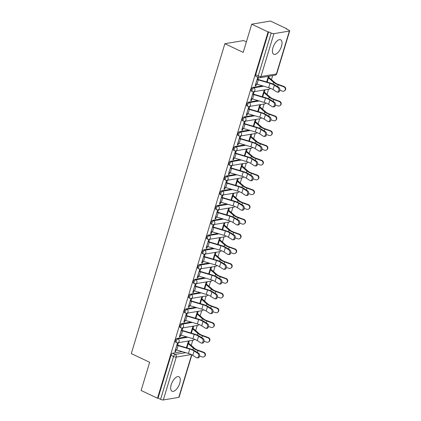 <?xml version="1.0" encoding="UTF-8"?>
<svg xmlns="http://www.w3.org/2000/svg" width="421" height="421" viewBox="0 0 421 421"><rect width="100%" height="100%" fill="white"/><g stroke="black" fill="none" stroke-linecap="round" stroke-linejoin="round"><path stroke-width="0.63" d="M179.741 383.273A8.015 3.726 115.4 0 0 178.914 376.742A8.015 3.726 115.4 0 0 171.221 384.699A8.015 3.726 115.4 0 0 172.047 391.23A8.015 3.726 115.4 0 0 179.741 383.273M281.475 46.315A8.015 3.726 115.4 0 0 280.644 39.784A8.015 3.726 115.4 0 0 272.955 47.741A8.015 3.726 115.4 0 0 273.782 54.272A8.015 3.726 115.4 0 0 281.475 46.315M186.598 336.837L177.104 338.426A2.058 0.953 115.4 0 0 175.441 340.505A2.058 0.953 115.4 0 0 175.652 342.178L176.557 342.605A2.058 0.953 -64.6 0 1 176.346 340.931A2.058 0.953 -64.6 0 1 178.009 338.858L187.85 337.21M191.055 322.076L181.562 323.66A2.058 0.953 115.4 0 0 179.899 325.738A2.058 0.953 115.4 0 0 180.114 327.412L181.014 327.843A2.058 0.953 -64.6 0 1 180.804 326.164A2.058 0.953 -64.6 0 1 182.467 324.091L192.308 322.444M195.512 307.309L186.019 308.898A2.058 0.953 115.4 0 0 184.356 310.972A2.058 0.953 115.4 0 0 184.572 312.645L185.477 313.077A2.058 0.953 -64.6 0 1 185.261 311.403A2.058 0.953 -64.6 0 1 186.924 309.324L196.765 307.677M199.97 292.542L190.481 294.132A2.058 0.953 115.4 0 0 188.813 296.205A2.058 0.953 115.4 0 0 189.029 297.884L189.934 298.31A2.058 0.953 -64.6 0 1 189.718 296.637A2.058 0.953 -64.6 0 1 191.381 294.558L201.222 292.911M204.427 277.776L194.939 279.365A2.058 0.953 115.4 0 0 193.276 281.444A2.058 0.953 115.4 0 0 193.486 283.117L194.391 283.543A2.058 0.953 -64.6 0 1 194.176 281.87A2.058 0.953 -64.6 0 1 195.844 279.797L205.68 278.149M208.884 263.009L199.396 264.599A2.058 0.953 115.4 0 0 197.733 266.677A2.058 0.953 115.4 0 0 197.944 268.351L198.849 268.777A2.058 0.953 -64.6 0 1 198.638 267.103A2.058 0.953 -64.6 0 1 200.301 265.03L210.137 263.383M213.342 248.248L203.853 249.832A2.058 0.953 115.4 0 0 202.191 251.911A2.058 0.953 115.4 0 0 202.401 253.584L203.306 254.016A2.058 0.953 -64.6 0 1 203.096 252.337A2.058 0.953 -64.6 0 1 204.759 250.263L214.594 248.616M217.804 233.481L208.311 235.071A2.058 0.953 115.4 0 0 206.648 237.144A2.058 0.953 115.4 0 0 206.858 238.818L207.763 239.249A2.058 0.953 -64.6 0 1 207.553 237.576A2.058 0.953 -64.6 0 1 209.216 235.497L219.057 233.85M222.262 218.715L212.768 220.304A2.058 0.953 115.4 0 0 211.105 222.377A2.058 0.953 115.4 0 0 211.316 224.056L212.221 224.482A2.058 0.953 -64.6 0 1 212.01 222.809A2.058 0.953 -64.6 0 1 213.673 220.73L223.514 219.083M226.719 203.948L217.225 205.537A2.058 0.953 115.4 0 0 215.563 207.616A2.058 0.953 115.4 0 0 215.773 209.29L216.678 209.716A2.058 0.953 -64.6 0 1 216.468 208.042A2.058 0.953 -64.6 0 1 218.131 205.964L227.971 204.322M231.176 189.182L221.683 190.771A2.058 0.953 115.4 0 0 220.02 192.85A2.058 0.953 115.4 0 0 220.236 194.523L221.136 194.949A2.058 0.953 -64.6 0 1 220.925 193.276A2.058 0.953 -64.6 0 1 222.588 191.202L232.429 189.555M235.634 174.42L226.145 176.004A2.058 0.953 115.4 0 0 224.477 178.083A2.058 0.953 115.4 0 0 224.693 179.756L225.598 180.188A2.058 0.953 -64.6 0 1 225.382 178.509A2.058 0.953 -64.6 0 1 227.045 176.436L236.886 174.789M240.091 159.654L230.603 161.243A2.058 0.953 115.4 0 0 228.94 163.316A2.058 0.953 115.4 0 0 229.15 164.99L230.055 165.421A2.058 0.953 -64.6 0 1 229.84 163.748A2.058 0.953 -64.6 0 1 231.508 161.669L241.344 160.022M244.548 144.887L235.06 146.476A2.058 0.953 115.4 0 0 233.397 148.55A2.058 0.953 115.4 0 0 233.608 150.229L234.513 150.655A2.058 0.953 -64.6 0 1 234.302 148.981A2.058 0.953 -64.6 0 1 235.965 146.903L245.801 145.256M249.006 130.121L239.517 131.71A2.058 0.953 115.4 0 0 237.854 133.783A2.058 0.953 115.4 0 0 238.065 135.462L238.97 135.888A2.058 0.953 -64.6 0 1 238.76 134.215A2.058 0.953 -64.6 0 1 240.423 132.136L250.258 130.494M253.468 115.354L243.975 116.943A2.058 0.953 115.4 0 0 242.312 119.022A2.058 0.953 115.4 0 0 242.522 120.695L243.427 121.122A2.058 0.953 -64.6 0 1 243.217 119.448A2.058 0.953 -64.6 0 1 244.88 117.375L254.716 115.728M257.926 100.593L248.432 102.177A2.058 0.953 115.4 0 0 246.769 104.255A2.058 0.953 115.4 0 0 246.98 105.929L247.885 106.36A2.058 0.953 -64.6 0 1 247.674 104.682A2.058 0.953 -64.6 0 1 249.337 102.608L259.178 100.961M262.383 85.826L252.889 87.415A2.058 0.953 115.4 0 0 251.226 89.489A2.058 0.953 115.4 0 0 251.437 91.162L252.342 91.594A2.058 0.953 -64.6 0 1 252.132 89.92A2.058 0.953 -64.6 0 1 253.795 87.842L263.635 86.194M191.223 345.415L192.781 340.268M195.681 330.648L197.239 325.501M200.138 315.887L201.696 310.735M204.595 301.12L206.153 295.968M209.058 286.354L210.611 281.202M213.515 271.587L215.068 266.44M217.973 256.821L219.525 251.674M222.43 242.059L223.983 236.907M226.887 227.293L228.44 222.141M231.345 212.526L232.902 207.374M235.802 197.759L237.36 192.613M240.259 182.993L241.817 177.846M244.717 168.232L246.274 163.08M249.179 153.465L250.732 148.313M253.637 138.698L255.189 133.546M258.094 123.932L259.646 118.785M262.551 109.165L264.104 104.019M267.009 94.404L268.566 89.252M271.466 79.637L272.687 75.596M286.722 29.112L286.817 28.802L286.269 28.896L288.817 30.102A2.058 0.558 16.8 0 1 289.695 30.88A2.058 0.558 16.8 0 1 289.369 31.065L273.918 33.654L260.973 76.527L276.423 73.943L289.369 31.065M246.374 41.884L243.596 40.569L224.867 43.7L243.206 52.388L251.721 24.186L268.082 31.938L157.491 398.24L141.13 390.483L149.644 362.276L131.305 353.587L224.867 43.7M251.721 24.186L270.45 21.05L286.817 28.802M191.892 354.819L179.099 397.177A2.058 0.558 -163.2 0 1 178.778 397.366L163.327 399.95A2.058 0.558 -163.2 0 1 160.585 399.355L158.038 398.145L170.984 355.271A2.058 0.953 -64.6 0 1 172.647 353.193L182.14 351.603M158.038 398.145L157.491 398.24M268.63 31.849L255.684 74.722A2.058 0.953 115.4 0 0 255.9 76.396L258.447 77.606A2.058 0.953 -64.6 0 1 258.236 75.933L271.182 33.054L268.63 31.849L268.082 31.938M271.182 33.054A2.058 0.558 16.8 0 0 273.918 33.654M257.857 77.327L255.121 85.873L255.936 85.737L255.258 85.41M264.335 92.267L264.972 90.152L264.156 90.294L262.209 96.735M253.416 94.094L254.052 91.983L253.231 92.12L250.663 100.64L251.479 100.503L250.8 100.177M259.878 107.034L260.515 104.918L259.694 105.055L257.752 111.502M248.958 108.86L249.595 106.75L248.774 106.887L246.201 115.401L247.022 115.265L246.343 114.944M255.421 121.801L256.057 119.685L255.237 119.822L253.295 126.268M244.496 123.627L245.138 121.511L244.317 121.648L241.743 130.168L242.564 130.031L241.886 129.71M250.963 136.562L251.6 134.452L250.779 134.588L248.837 141.03M240.038 138.393L240.68 136.278L239.859 136.415L237.286 144.935L238.107 144.798L237.428 144.477M246.506 151.328L247.143 149.218L246.322 149.355L244.375 155.796M235.581 153.155L236.218 151.044L235.402 151.181L232.829 159.701L233.65 159.564L232.966 159.238M242.043 166.095L242.685 163.98L241.865 164.122L239.917 170.563M231.124 167.921L231.76 165.811L230.945 165.948L228.371 174.468L229.192 174.331L228.508 174.005M237.586 180.862L238.228 178.746L237.407 178.883L235.46 185.329M226.666 182.688L227.303 180.577L226.487 180.714L223.914 189.229L224.73 189.092L224.051 188.771M233.129 195.628L233.766 193.513L232.95 193.649L231.003 200.096M222.209 197.454L222.846 195.339L222.025 195.476L219.457 203.996L220.272 203.859L219.594 203.538M228.671 210.389L229.308 208.279L228.492 208.416L226.545 214.857M217.752 212.221L218.388 210.105L217.568 210.242L214.999 218.762L215.815 218.625L215.136 218.304M224.214 225.156L224.851 223.046L224.035 223.183L222.088 229.624M213.294 226.982L213.931 224.872L213.11 225.009L210.537 233.529L211.358 233.392L210.679 233.066M219.757 239.923L220.394 237.807L219.573 237.949L217.631 244.39M208.837 241.749L209.474 239.638L208.653 239.775L206.08 248.295L206.9 248.158L206.222 247.832M215.299 254.689L215.936 252.574L215.115 252.711L213.173 259.157M204.374 256.515L205.016 254.405L204.196 254.542L201.622 263.057L202.443 262.92L201.764 262.599M210.842 269.456L211.479 267.34L210.658 267.477L208.711 273.924M199.917 271.282L200.554 269.166L199.738 269.303L197.165 277.823L197.986 277.686L197.302 277.365M206.379 284.217L207.021 282.107L206.201 282.244L204.253 288.685M195.46 286.048L196.097 283.933L195.281 284.07L192.707 292.59L193.528 292.453L192.844 292.132M201.922 298.984L202.564 296.873L201.743 297.01L199.796 303.452M191.002 300.81L191.639 298.7L190.824 298.836L188.25 307.356L189.071 307.219L188.387 306.893M197.465 313.75L198.102 311.635L197.286 311.777L195.339 318.218M186.545 315.576L187.182 313.466L186.361 313.603L183.793 322.123L184.608 321.986L183.93 321.66M193.007 328.517L193.644 326.401L192.829 326.538L190.881 332.985M182.088 330.343L182.725 328.233L181.904 328.369L179.335 336.884L180.151 336.747L179.472 336.426M188.55 343.283L189.187 341.168L188.371 341.305L186.424 347.751M177.63 345.109L178.267 342.994L177.446 343.131L174.878 351.651L175.694 351.514L175.015 351.193M268.793 77.501L269.193 76.18M255.936 85.737L256.447 84.047M257.873 79.327L258.399 77.585M268.372 76.317L266.667 81.969M251.479 100.503L251.99 98.814M247.022 115.265L247.532 113.581M242.564 130.031L243.075 128.347M238.107 144.798L238.618 143.114M233.65 159.564L234.155 157.875M229.192 174.331L229.698 172.642M224.73 189.092L225.24 187.408M220.272 203.859L220.783 202.175M215.815 218.625L216.326 216.941M211.358 233.392L211.868 231.703M206.9 248.158L207.411 246.469M202.443 262.92L202.954 261.236M197.986 277.686L198.491 276.002M193.528 292.453L194.034 290.769M189.071 307.219L189.576 305.53M184.608 321.986L185.119 320.297M180.151 336.747L180.662 335.063M175.694 351.514L176.204 349.83M255.757 83.758L255.805 83.779A2.568 0.7 16.8 0 0 257.015 84.237L268.677 87.684A6.373 1.737 -163.2 0 1 273.05 89.562L276.681 91.894A2.363 1.573 -87.9 0 0 277.255 92.078A2.363 1.573 -87.9 0 0 278.87 90.215A2.363 1.573 -87.9 0 0 277.997 87.542L278.991 87.579A2.363 1.573 92.1 0 1 279.865 90.252A2.363 1.573 92.1 0 1 278.249 92.115L277.255 92.078M278.991 87.579L275.36 85.247A7.71 2.1 16.8 0 0 270.066 82.974L258.41 79.527A1.231 0.337 -163.2 0 1 257.826 79.306L257.194 79.006M257.073 79.406L257.115 79.427A2.568 0.7 16.8 0 0 258.331 79.885L269.987 83.332A6.373 1.737 -163.2 0 1 274.36 85.21L277.997 87.542M268.114 77.18L268.751 77.48A2.568 0.7 -163.2 0 1 269.593 78.001L274.776 82.532A6.373 1.737 16.8 0 0 278.544 84.51L284.075 86.521A2.363 2.226 53.7 0 1 284.817 90.604L284.459 90.868A2.363 2.226 -126.3 0 0 283.717 86.789L278.186 84.774A7.71 2.1 -163.2 0 1 273.629 82.379L268.445 77.848A1.231 0.337 16.8 0 0 268.04 77.601L267.993 77.58M279.87 90.22L282.402 91.141A2.363 2.226 -126.3 0 0 284.459 90.868M251.3 98.525L251.342 98.546A2.568 0.7 16.8 0 0 252.558 99.003L264.22 102.45A6.373 1.737 -163.2 0 1 268.587 104.329L272.224 106.66A2.363 1.573 -87.9 0 0 272.792 106.845A2.363 1.573 -87.9 0 0 274.413 104.982A2.363 1.573 -87.9 0 0 273.539 102.308L274.534 102.345A2.363 1.573 92.1 0 1 275.408 105.018A2.363 1.573 92.1 0 1 273.792 106.881L272.792 106.845M274.534 102.345L270.898 100.014A7.71 2.1 16.8 0 0 265.609 97.74L253.952 94.293A1.231 0.337 -163.2 0 1 253.368 94.072L252.732 93.772M252.616 94.172L252.658 94.193A2.568 0.7 16.8 0 0 253.874 94.651L265.53 98.098A6.373 1.737 -163.2 0 1 269.903 99.977L273.539 102.308M246.843 113.291L246.885 113.312A2.568 0.7 16.8 0 0 248.101 113.77L259.757 117.217A6.373 1.737 -163.2 0 1 264.13 119.096L267.767 121.427A2.363 1.573 -87.9 0 0 268.335 121.611A2.363 1.573 -87.9 0 0 269.956 119.748A2.363 1.573 -87.9 0 0 269.082 117.07L270.077 117.106A2.363 1.573 92.1 0 1 270.95 119.785A2.363 1.573 92.1 0 1 269.335 121.648L268.335 121.611M270.077 117.106L266.44 114.78A7.71 2.1 16.8 0 0 261.152 112.507L249.495 109.06A1.231 0.337 -163.2 0 1 248.911 108.839L248.274 108.539M248.153 108.939L248.201 108.96A2.568 0.7 16.8 0 0 249.416 109.413L261.073 112.865A6.373 1.737 -163.2 0 1 265.446 114.744L269.082 117.07M242.385 128.058L242.428 128.079A2.568 0.7 16.8 0 0 243.643 128.537L255.3 131.983A6.373 1.737 -163.2 0 1 259.673 133.862L263.309 136.194A2.363 1.573 -87.9 0 0 263.878 136.378A2.363 1.573 -87.9 0 0 265.498 134.51A2.363 1.573 -87.9 0 0 264.625 131.836L265.619 131.873A2.363 1.573 92.1 0 1 266.493 134.546A2.363 1.573 92.1 0 1 264.872 136.415L263.878 136.378M265.619 131.873L261.983 129.542A7.71 2.1 16.8 0 0 256.694 127.274L245.038 123.827A1.231 0.337 -163.2 0 1 244.454 123.606L243.817 123.306M243.696 123.7L243.743 123.721A2.568 0.7 16.8 0 0 244.959 124.179L256.615 127.631A6.373 1.737 -163.2 0 1 260.988 129.505L264.625 131.836M263.657 91.946L264.288 92.246A2.568 0.7 -163.2 0 1 265.135 92.762L270.319 97.298A6.373 1.737 16.8 0 0 274.087 99.277L279.618 101.287A2.363 2.226 53.7 0 1 280.36 105.371L280.002 105.634A2.363 2.226 -126.3 0 0 279.26 101.55L273.729 99.54A7.71 2.1 -163.2 0 1 269.172 97.146L263.988 92.615A1.231 0.337 16.8 0 0 263.583 92.362L263.535 92.341M275.413 104.987L277.944 105.908A2.363 2.226 -126.3 0 0 280.002 105.634M259.199 106.713L259.831 107.013A2.568 0.7 -163.2 0 1 260.678 107.529L265.861 112.06A6.373 1.737 16.8 0 0 269.629 114.044L275.16 116.054A2.363 2.226 53.7 0 1 275.902 120.138L275.545 120.401A2.363 2.226 -126.3 0 0 274.802 116.317L269.272 114.307A7.71 2.1 -163.2 0 1 264.714 111.912L259.531 107.381A1.231 0.337 16.8 0 0 259.12 107.129L259.078 107.108M270.956 119.753L273.487 120.674A2.363 2.226 -126.3 0 0 275.545 120.401M254.737 121.474L255.373 121.774A2.568 0.7 -163.2 0 1 256.221 122.295L261.404 126.826A6.373 1.737 16.8 0 0 265.172 128.805L270.703 130.82A2.363 2.226 53.7 0 1 271.445 134.904L271.082 135.167A2.363 2.226 -126.3 0 0 270.345 131.084L264.814 129.073A7.71 2.1 -163.2 0 1 260.252 126.679L255.068 122.143A1.231 0.337 16.8 0 0 254.663 121.895L254.621 121.874M266.498 134.515L269.03 135.436A2.363 2.226 -126.3 0 0 271.082 135.167M237.923 142.819L237.97 142.845A2.568 0.7 16.8 0 0 239.186 143.298L250.842 146.75A6.373 1.737 -163.2 0 1 255.215 148.629L258.852 150.955A2.363 1.573 -87.9 0 0 259.42 151.144A2.363 1.573 -87.9 0 0 261.041 149.276A2.363 1.573 -87.9 0 0 260.167 146.603L261.162 146.64A2.363 1.573 92.1 0 1 262.036 149.313A2.363 1.573 92.1 0 1 260.415 151.181L259.42 151.144M261.162 146.64L257.526 144.308A7.71 2.1 16.8 0 0 252.237 142.04L240.575 138.588A1.231 0.337 -163.2 0 1 239.996 138.372L239.36 138.067M239.239 138.467L239.286 138.488A2.568 0.7 16.8 0 0 240.496 138.946L252.158 142.393A6.373 1.737 -163.2 0 1 256.531 144.271L260.167 146.603M233.466 157.586L233.513 157.607A2.568 0.7 16.8 0 0 234.729 158.064L246.385 161.511A6.373 1.737 -163.2 0 1 250.758 163.39L254.395 165.721A2.363 1.573 -87.9 0 0 254.963 165.906A2.363 1.573 -87.9 0 0 256.578 164.043A2.363 1.573 -87.9 0 0 255.71 161.369L256.705 161.406A2.363 1.573 92.1 0 1 257.578 164.079A2.363 1.573 92.1 0 1 255.957 165.942L254.963 165.906M256.705 161.406L253.068 159.075A7.71 2.1 16.8 0 0 247.78 156.801L236.118 153.355A1.231 0.337 -163.2 0 1 235.539 153.133L234.902 152.834M234.781 153.233L234.829 153.255A2.568 0.7 16.8 0 0 236.039 153.712L247.701 157.159A6.373 1.737 -163.2 0 1 252.074 159.038L255.71 161.369M250.279 136.241L250.916 136.541A2.568 0.7 -163.2 0 1 251.763 137.062L256.947 141.593A6.373 1.737 16.8 0 0 260.715 143.572L266.246 145.587A2.363 2.226 53.7 0 1 266.988 149.671L266.625 149.934A2.363 2.226 -126.3 0 0 265.888 145.85L260.352 143.835A7.71 2.1 -163.2 0 1 255.794 141.44L250.611 136.909A1.231 0.337 16.8 0 0 250.206 136.662L250.163 136.641M262.041 149.281L264.572 150.202A2.363 2.226 -126.3 0 0 266.625 149.934M245.822 151.007L246.459 151.307A2.568 0.7 -163.2 0 1 247.306 151.828L252.489 156.359A6.373 1.737 16.8 0 0 256.257 158.338L261.788 160.348A2.363 2.226 53.7 0 1 262.53 164.432L262.167 164.695A2.363 2.226 -126.3 0 0 261.425 160.617L255.894 158.601A7.71 2.1 -163.2 0 1 251.337 156.207L246.153 151.676A1.231 0.337 16.8 0 0 245.748 151.428L245.701 151.407M257.584 164.048L260.115 164.969A2.363 2.226 -126.3 0 0 262.167 164.695M229.008 172.352L229.056 172.373A2.568 0.7 16.8 0 0 230.266 172.831L241.928 176.278A6.373 1.737 -163.2 0 1 246.301 178.157L249.937 180.488A2.363 1.573 -87.9 0 0 250.506 180.672A2.363 1.573 -87.9 0 0 252.121 178.809A2.363 1.573 -87.9 0 0 251.253 176.136L252.247 176.173A2.363 1.573 92.1 0 1 253.116 178.846A2.363 1.573 92.1 0 1 251.5 180.709L250.506 180.672M252.247 176.173L248.611 173.841A7.71 2.1 16.8 0 0 243.322 171.568L231.661 168.121A1.231 0.337 -163.2 0 1 231.076 167.9L230.445 167.6M230.324 168L230.371 168.021A2.568 0.7 16.8 0 0 231.582 168.479L243.243 171.926A6.373 1.737 -163.2 0 1 247.616 173.805L251.253 176.136M224.551 187.119L224.598 187.14A2.568 0.7 16.8 0 0 225.809 187.598L237.47 191.045A6.373 1.737 -163.2 0 1 241.843 192.923L245.48 195.255A2.363 1.573 -87.9 0 0 246.048 195.439A2.363 1.573 -87.9 0 0 247.664 193.576A2.363 1.573 -87.9 0 0 246.79 190.897L247.79 190.939A2.363 1.573 92.1 0 1 248.658 193.613A2.363 1.573 92.1 0 1 247.043 195.476L246.048 195.439M247.79 190.939L244.154 188.608A7.71 2.1 16.8 0 0 238.865 186.335L227.203 182.888A1.231 0.337 -163.2 0 1 226.619 182.667L225.988 182.367M225.867 182.767L225.909 182.788A2.568 0.7 16.8 0 0 227.124 183.246L238.786 186.692A6.373 1.737 -163.2 0 1 243.159 188.571L246.79 190.897M220.094 201.885L220.141 201.906A2.568 0.7 16.8 0 0 221.351 202.364L233.013 205.811A6.373 1.737 -163.2 0 1 237.386 207.69L241.017 210.021A2.363 1.573 -87.9 0 0 241.591 210.205A2.363 1.573 -87.9 0 0 243.206 208.337A2.363 1.573 -87.9 0 0 242.333 205.664L243.327 205.701A2.363 1.573 92.1 0 1 244.201 208.374A2.363 1.573 92.1 0 1 242.585 210.242L241.591 210.205M243.327 205.701L239.696 203.369A7.71 2.1 16.8 0 0 234.402 201.101L222.746 197.654A1.231 0.337 -163.2 0 1 222.162 197.433L221.53 197.133M221.409 197.528L221.451 197.549A2.568 0.7 16.8 0 0 222.667 198.007L234.323 201.459A6.373 1.737 -163.2 0 1 238.696 203.332L242.333 205.664M215.636 216.647L215.678 216.673A2.568 0.7 16.8 0 0 216.894 217.125L228.556 220.578A6.373 1.737 -163.2 0 1 232.924 222.456L236.56 224.782A2.363 1.573 -87.9 0 0 237.134 224.972A2.363 1.573 -87.9 0 0 238.749 223.104A2.363 1.573 -87.9 0 0 237.876 220.43L238.87 220.467A2.363 1.573 92.1 0 1 239.744 223.141A2.363 1.573 92.1 0 1 238.128 225.009L237.134 224.972M238.87 220.467L235.234 218.136A7.71 2.1 16.8 0 0 229.945 215.868L218.288 212.416A1.231 0.337 -163.2 0 1 217.704 212.2L217.068 211.895M216.952 212.295L216.994 212.316A2.568 0.7 16.8 0 0 218.21 212.773L229.866 216.22A6.373 1.737 -163.2 0 1 234.239 218.099L237.876 220.43M211.179 231.413L211.221 231.434A2.568 0.7 16.8 0 0 212.437 231.892L224.093 235.344A6.373 1.737 -163.2 0 1 228.466 237.218L232.103 239.549A2.363 1.573 -87.9 0 0 232.671 239.733A2.363 1.573 -87.9 0 0 234.292 237.87A2.363 1.573 -87.9 0 0 233.418 235.197L234.413 235.234A2.363 1.573 92.1 0 1 235.286 237.907A2.363 1.573 92.1 0 1 233.671 239.77L232.671 239.733M234.413 235.234L230.776 232.902A7.71 2.1 16.8 0 0 225.488 230.629L213.831 227.182A1.231 0.337 -163.2 0 1 213.247 226.961L212.61 226.661M212.489 227.061L212.537 227.082A2.568 0.7 16.8 0 0 213.752 227.54L225.409 230.987A6.373 1.737 -163.2 0 1 229.782 232.866L233.418 235.197M206.722 246.18L206.764 246.201A2.568 0.7 16.8 0 0 207.979 246.659L219.636 250.106A6.373 1.737 -163.2 0 1 224.009 251.984L227.645 254.316A2.363 1.573 -87.9 0 0 228.214 254.5A2.363 1.573 -87.9 0 0 229.834 252.637A2.363 1.573 -87.9 0 0 228.961 249.963L229.955 250A2.363 1.573 92.1 0 1 230.829 252.674A2.363 1.573 92.1 0 1 229.208 254.537L228.214 254.5M229.955 250L226.319 247.669A7.71 2.1 16.8 0 0 221.03 245.396L209.374 241.949A1.231 0.337 -163.2 0 1 208.79 241.728L208.153 241.428M208.032 241.828L208.079 241.849A2.568 0.7 16.8 0 0 209.295 242.307L220.951 245.753A6.373 1.737 -163.2 0 1 225.324 247.632L228.961 249.963M202.259 260.946L202.306 260.967A2.568 0.7 16.8 0 0 203.522 261.425L215.178 264.872A6.373 1.737 -163.2 0 1 219.552 266.751L223.188 269.082A2.363 1.573 -87.9 0 0 223.756 269.266A2.363 1.573 -87.9 0 0 225.377 267.403A2.363 1.573 -87.9 0 0 224.504 264.725L225.498 264.767A2.363 1.573 92.1 0 1 226.372 267.44A2.363 1.573 92.1 0 1 224.751 269.303L223.756 269.266M225.498 264.767L221.862 262.436A7.71 2.1 16.8 0 0 216.573 260.162L204.911 256.715A1.231 0.337 -163.2 0 1 204.332 256.494L203.696 256.194M203.575 256.594L203.622 256.615A2.568 0.7 16.8 0 0 204.838 257.073L216.494 260.52A6.373 1.737 -163.2 0 1 220.867 262.399L224.504 264.725M197.802 275.713L197.849 275.734A2.568 0.7 16.8 0 0 199.065 276.192L210.721 279.639A6.373 1.737 -163.2 0 1 215.094 281.517L218.731 283.849A2.363 1.573 -87.9 0 0 219.299 284.033A2.363 1.573 -87.9 0 0 220.914 282.165A2.363 1.573 -87.9 0 0 220.046 279.491L221.041 279.528A2.363 1.573 92.1 0 1 221.914 282.202A2.363 1.573 92.1 0 1 220.294 284.07L219.299 284.033M221.041 279.528L217.404 277.197A7.71 2.1 16.8 0 0 212.116 274.929L200.454 271.482A1.231 0.337 -163.2 0 1 199.875 271.261L199.238 270.961M199.117 271.356L199.165 271.377A2.568 0.7 16.8 0 0 200.375 271.834L212.037 275.287A6.373 1.737 -163.2 0 1 216.41 277.16L220.046 279.491M241.365 165.774L242.001 166.074A2.568 0.7 -163.2 0 1 242.849 166.59L248.032 171.126A6.373 1.737 16.8 0 0 251.8 173.105L257.331 175.115A2.363 2.226 53.7 0 1 258.068 179.199L257.71 179.462A2.363 2.226 -126.3 0 0 256.968 175.378L251.437 173.368A7.71 2.1 -163.2 0 1 246.88 170.973L241.696 166.442A1.231 0.337 16.8 0 0 241.291 166.19L241.244 166.169M253.121 178.814L255.652 179.735A2.363 2.226 -126.3 0 0 257.71 179.462M236.907 180.541L237.544 180.841A2.568 0.7 -163.2 0 1 238.386 181.356L243.57 185.887A6.373 1.737 16.8 0 0 247.338 187.871L252.874 189.882A2.363 2.226 53.7 0 1 253.61 193.965L253.253 194.228A2.363 2.226 -126.3 0 0 252.511 190.145L246.98 188.134A7.71 2.1 -163.2 0 1 242.422 185.74L237.239 181.209A1.231 0.337 16.8 0 0 236.834 180.956L236.786 180.935M248.664 193.581L251.195 194.502A2.363 2.226 -126.3 0 0 253.253 194.228M232.45 195.302L233.087 195.602A2.568 0.7 -163.2 0 1 233.929 196.123L239.112 200.654A6.373 1.737 16.8 0 0 242.88 202.633L248.411 204.648A2.363 2.226 53.7 0 1 249.153 208.732L248.795 208.995A2.363 2.226 -126.3 0 0 248.053 204.911L242.522 202.901A7.71 2.1 -163.2 0 1 237.965 200.507L232.781 195.97A1.231 0.337 16.8 0 0 232.376 195.723L232.329 195.702M244.206 208.342L246.738 209.263A2.363 2.226 -126.3 0 0 248.795 208.995M227.993 210.068L228.624 210.368A2.568 0.7 -163.2 0 1 229.471 210.889L234.655 215.42A6.373 1.737 16.8 0 0 238.423 217.399L243.954 219.415A2.363 2.226 53.7 0 1 244.696 223.498L244.338 223.761A2.363 2.226 -126.3 0 0 243.596 219.678L238.065 217.662A7.71 2.1 -163.2 0 1 233.508 215.268L228.324 210.737A1.231 0.337 16.8 0 0 227.919 210.489L227.872 210.468M239.749 223.109L242.28 224.03A2.363 2.226 -126.3 0 0 244.338 223.761M223.535 224.835L224.167 225.135A2.568 0.7 -163.2 0 1 225.014 225.656L230.198 230.187A6.373 1.737 16.8 0 0 233.965 232.166L239.496 234.181A2.363 2.226 53.7 0 1 240.238 238.26L239.881 238.528A2.363 2.226 -126.3 0 0 239.139 234.444L233.608 232.429A7.71 2.1 -163.2 0 1 229.05 230.034L223.867 225.503A1.231 0.337 16.8 0 0 223.456 225.256L223.414 225.235M235.292 237.876L237.823 238.796A2.363 2.226 -126.3 0 0 239.881 238.528M219.078 239.602L219.709 239.902A2.568 0.7 -163.2 0 1 220.557 240.417L225.74 244.954A6.373 1.737 16.8 0 0 229.508 246.932L235.039 248.943A2.363 2.226 53.7 0 1 235.781 253.026L235.418 253.289A2.363 2.226 -126.3 0 0 234.681 249.206L229.15 247.195A7.71 2.1 -163.2 0 1 224.588 244.801L219.404 240.27A1.231 0.337 16.8 0 0 218.999 240.017L218.957 239.996M230.834 252.642L233.366 253.563A2.363 2.226 -126.3 0 0 235.418 253.289M214.615 254.368L215.252 254.668A2.568 0.7 -163.2 0 1 216.099 255.184L221.283 259.715A6.373 1.737 16.8 0 0 225.051 261.699L230.582 263.709A2.363 2.226 53.7 0 1 231.324 267.793L230.961 268.056A2.363 2.226 -126.3 0 0 230.224 263.972L224.688 261.962A7.71 2.1 -163.2 0 1 220.13 259.568L214.947 255.037A1.231 0.337 16.8 0 0 214.542 254.784L214.5 254.763M226.377 267.409L228.908 268.33A2.363 2.226 -126.3 0 0 230.961 268.056M210.158 269.13L210.795 269.429A2.568 0.7 -163.2 0 1 211.642 269.95L216.826 274.481A6.373 1.737 16.8 0 0 220.593 276.46L226.124 278.476A2.363 2.226 53.7 0 1 226.866 282.559L226.503 282.823A2.363 2.226 -126.3 0 0 225.761 278.739L220.23 276.729A7.71 2.1 -163.2 0 1 215.673 274.334L210.489 269.798A1.231 0.337 16.8 0 0 210.084 269.551L210.037 269.529M221.92 282.17L224.451 283.091A2.363 2.226 -126.3 0 0 226.503 282.823M193.344 290.474L193.392 290.501A2.568 0.7 16.8 0 0 194.602 290.953L206.264 294.405A6.373 1.737 -163.2 0 1 210.637 296.284L214.273 298.61A2.363 1.573 -87.9 0 0 214.842 298.799A2.363 1.573 -87.9 0 0 216.457 296.931A2.363 1.573 -87.9 0 0 215.589 294.258L216.583 294.295A2.363 1.573 92.1 0 1 217.457 296.968A2.363 1.573 92.1 0 1 215.836 298.836L214.842 298.799M216.583 294.295L212.947 291.963A7.71 2.1 16.8 0 0 207.658 289.695L195.997 286.243A1.231 0.337 -163.2 0 1 195.418 286.027L194.781 285.722M194.66 286.122L194.707 286.143A2.568 0.7 16.8 0 0 195.918 286.601L207.579 290.048A6.373 1.737 -163.2 0 1 211.952 291.927L215.589 294.258M205.701 283.896L206.337 284.196A2.568 0.7 -163.2 0 1 207.185 284.717L212.368 289.248A6.373 1.737 16.8 0 0 216.136 291.227L221.667 293.242A2.363 2.226 53.7 0 1 222.404 297.326L222.046 297.589A2.363 2.226 -126.3 0 0 221.304 293.505L215.773 291.49A7.71 2.1 -163.2 0 1 211.216 289.095L206.032 284.564A1.231 0.337 16.8 0 0 205.627 284.317L205.58 284.296M217.457 296.937L219.994 297.858A2.363 2.226 -126.3 0 0 222.046 297.589M188.887 305.241L188.934 305.262A2.568 0.7 16.8 0 0 190.145 305.72L201.806 309.172A6.373 1.737 -163.2 0 1 206.179 311.045L209.816 313.377A2.363 1.573 -87.9 0 0 210.384 313.561A2.363 1.573 -87.9 0 0 212 311.698A2.363 1.573 -87.9 0 0 211.126 309.025L212.126 309.061A2.363 1.573 92.1 0 1 212.994 311.735A2.363 1.573 92.1 0 1 211.379 313.598L210.384 313.561M212.126 309.061L208.49 306.73A7.71 2.1 16.8 0 0 203.201 304.457L191.539 301.01A1.231 0.337 -163.2 0 1 190.955 300.789L190.324 300.489M190.203 300.889L190.25 300.91A2.568 0.7 16.8 0 0 191.46 301.368L203.122 304.815A6.373 1.737 -163.2 0 1 207.495 306.693L211.126 309.025M201.243 298.663L201.88 298.963A2.568 0.7 -163.2 0 1 202.727 299.484L207.906 304.015A6.373 1.737 16.8 0 0 211.674 305.993L217.21 308.009A2.363 2.226 53.7 0 1 217.946 312.087L217.589 312.356A2.363 2.226 -126.3 0 0 216.847 308.272L211.316 306.256A7.71 2.1 -163.2 0 1 206.758 303.862L201.575 299.331A1.231 0.337 16.8 0 0 201.17 299.084L201.122 299.063M213 311.703L215.531 312.624A2.363 2.226 -126.3 0 0 217.589 312.356M184.43 320.007L184.477 320.028A2.568 0.7 16.8 0 0 185.687 320.486L197.349 323.933A6.373 1.737 -163.2 0 1 201.722 325.812L205.359 328.143A2.363 1.573 -87.9 0 0 205.927 328.327A2.363 1.573 -87.9 0 0 207.542 326.464A2.363 1.573 -87.9 0 0 206.669 323.791L207.664 323.828A2.363 1.573 92.1 0 1 208.537 326.501A2.363 1.573 92.1 0 1 206.921 328.364L205.927 328.327M207.664 323.828L204.032 321.497A7.71 2.1 16.8 0 0 198.738 319.223L187.082 315.776A1.231 0.337 -163.2 0 1 186.498 315.555L185.866 315.255M185.745 315.655L185.787 315.676A2.568 0.7 16.8 0 0 187.003 316.134L198.659 319.581A6.373 1.737 -163.2 0 1 203.033 321.46L206.669 323.791M196.786 313.429L197.423 313.729A2.568 0.7 -163.2 0 1 198.265 314.245L203.448 318.781A6.373 1.737 16.8 0 0 207.216 320.76L212.747 322.77A2.363 2.226 53.7 0 1 213.489 326.854L213.131 327.117A2.363 2.226 -126.3 0 0 212.389 323.033L206.858 321.023A7.71 2.1 -163.2 0 1 202.301 318.629L197.117 314.098A1.231 0.337 16.8 0 0 196.712 313.845L196.665 313.824M208.542 326.47L211.074 327.391A2.363 2.226 -126.3 0 0 213.131 327.117M179.972 334.774L180.014 334.795A2.568 0.7 16.8 0 0 181.23 335.253L192.892 338.7A6.373 1.737 -163.2 0 1 197.265 340.578L200.896 342.91A2.363 1.573 -87.9 0 0 201.47 343.094A2.363 1.573 -87.9 0 0 203.085 341.231A2.363 1.573 -87.9 0 0 202.212 338.552L203.206 338.595A2.363 1.573 92.1 0 1 204.08 341.268A2.363 1.573 92.1 0 1 202.464 343.131L201.47 343.094M203.206 338.595L199.57 336.263A7.71 2.1 16.8 0 0 194.281 333.99L182.625 330.543A1.231 0.337 -163.2 0 1 182.04 330.322L181.404 330.022M181.288 330.422L181.33 330.443A2.568 0.7 16.8 0 0 182.546 330.901L194.202 334.348A6.373 1.737 -163.2 0 1 198.575 336.226L202.212 338.552M192.329 328.196L192.96 328.496A2.568 0.7 -163.2 0 1 193.807 329.012L198.991 333.543A6.373 1.737 16.8 0 0 202.759 335.526L208.29 337.537A2.363 2.226 53.7 0 1 209.032 341.62L208.674 341.884A2.363 2.226 -126.3 0 0 207.932 337.8L202.401 335.79A7.71 2.1 -163.2 0 1 197.844 333.395L192.66 328.864A1.231 0.337 16.8 0 0 192.255 328.612L192.208 328.59M204.085 341.236L206.616 342.157A2.363 2.226 -126.3 0 0 208.674 341.884M175.515 349.541L175.557 349.562A2.568 0.7 16.8 0 0 176.773 350.019L188.429 353.466A6.373 1.737 -163.2 0 1 192.802 355.345L196.439 357.676A2.363 1.573 -87.9 0 0 197.007 357.861A2.363 1.573 -87.9 0 0 198.628 355.992A2.363 1.573 -87.9 0 0 197.754 353.319L198.749 353.356A2.363 1.573 92.1 0 1 199.622 356.029A2.363 1.573 92.1 0 1 198.007 357.897L197.007 357.861M198.749 353.356L195.112 351.025A7.71 2.1 16.8 0 0 189.824 348.756L178.167 345.309A1.231 0.337 -163.2 0 1 177.583 345.088L176.946 344.788M176.831 345.183L176.873 345.204A2.568 0.7 16.8 0 0 178.088 345.662L189.745 349.114A6.373 1.737 -163.2 0 1 194.118 350.988L197.754 353.319M187.871 342.957L188.503 343.262A2.568 0.7 -163.2 0 1 189.35 343.778L194.534 348.309A6.373 1.737 16.8 0 0 198.302 350.288L203.832 352.303A2.363 2.226 53.7 0 1 204.574 356.387L204.217 356.65A2.363 2.226 -126.3 0 0 203.475 352.566L197.944 350.556A7.71 2.1 -163.2 0 1 193.386 348.162L188.203 343.625A1.231 0.337 16.8 0 0 187.792 343.378L187.75 343.357M199.628 355.998L202.159 356.919A2.363 2.226 -126.3 0 0 204.217 356.65M177.104 338.426L178.009 338.858A2.058 1.731 80.5 0 1 179.083 341.531A2.058 1.731 -99.5 0 1 177.778 342.778L193.234 340.189A2.058 1.731 -99.5 0 0 194.434 339.215M181.562 323.66L182.467 324.091A2.058 1.731 80.5 0 1 183.54 326.764A2.058 1.731 -99.5 0 1 182.235 328.012L197.691 325.422A2.058 1.731 -99.5 0 0 198.891 324.449M186.019 308.898L186.924 309.324A2.058 1.731 80.5 0 1 187.998 311.998A2.058 1.731 -99.5 0 1 186.692 313.245L202.148 310.661A2.058 1.731 -99.5 0 0 203.348 309.688M190.481 294.132L191.381 294.558A2.058 1.731 80.5 0 1 192.455 297.231A2.058 1.731 -99.5 0 1 191.15 298.478L206.606 295.895A2.058 1.731 -99.5 0 0 207.806 294.921M194.939 279.365L195.844 279.797A2.058 1.731 80.5 0 1 196.917 282.465A2.058 1.731 -99.5 0 1 195.607 283.712L211.063 281.128A2.058 1.731 -99.5 0 0 212.263 280.154M199.396 264.599L200.301 265.03A2.058 1.731 80.5 0 1 201.375 267.698A2.058 1.731 -99.5 0 1 200.07 268.951L215.52 266.361A2.058 1.731 -99.5 0 0 216.72 265.388M203.853 249.832L204.759 250.263A2.058 1.731 80.5 0 1 205.832 252.937A2.058 1.731 -99.5 0 1 204.527 254.184L219.978 251.595A2.058 1.731 -99.5 0 0 221.183 250.621M208.311 235.071L209.216 235.497A2.058 1.731 80.5 0 1 210.29 238.17A2.058 1.731 -99.5 0 1 208.984 239.417L224.435 236.834A2.058 1.731 -99.5 0 0 225.64 235.86M212.768 220.304L213.673 220.73A2.058 1.731 80.5 0 1 214.747 223.404A2.058 1.731 -99.5 0 1 213.442 224.651L228.898 222.067A2.058 1.731 -99.5 0 0 230.098 221.093M217.225 205.537L218.131 205.964A2.058 1.731 80.5 0 1 219.204 208.637A2.058 1.731 -99.5 0 1 217.899 209.884L233.355 207.3A2.058 1.731 -99.5 0 0 234.555 206.327M221.683 190.771L222.588 191.202A2.058 1.731 80.5 0 1 223.662 193.87A2.058 1.731 -99.5 0 1 222.356 195.123L237.812 192.534A2.058 1.731 -99.5 0 0 239.012 191.56M226.145 176.004L227.045 176.436A2.058 1.731 80.5 0 1 228.119 179.109A2.058 1.731 -99.5 0 1 226.814 180.356L242.27 177.767A2.058 1.731 -99.5 0 0 243.47 176.794M230.603 161.243L231.508 161.669A2.058 1.731 80.5 0 1 232.576 164.343A2.058 1.731 -99.5 0 1 231.271 165.59L246.727 163.006A2.058 1.731 -99.5 0 0 247.927 162.032M235.06 146.476L235.965 146.903A2.058 1.731 80.5 0 1 237.039 149.576A2.058 1.731 -99.5 0 1 235.734 150.823L251.184 148.239A2.058 1.731 -99.5 0 0 252.384 147.266M239.517 131.71L240.423 132.136A2.058 1.731 80.5 0 1 241.496 134.809A2.058 1.731 -99.5 0 1 240.191 136.057L255.642 133.473A2.058 1.731 -99.5 0 0 256.847 132.499M243.975 116.943L244.88 117.375A2.058 1.731 80.5 0 1 245.953 120.043A2.058 1.731 -99.5 0 1 244.648 121.295L260.099 118.706A2.058 1.731 -99.5 0 0 261.304 117.733M248.432 102.177L249.337 102.608A2.058 1.731 80.5 0 1 250.411 105.282A2.058 1.731 -99.5 0 1 249.106 106.529L264.556 103.94A2.058 1.731 -99.5 0 0 265.762 102.966M252.889 87.415L253.795 87.842A2.058 1.731 80.5 0 1 254.868 90.515A2.058 1.731 -99.5 0 1 253.563 91.762L269.019 89.178A2.058 1.731 -99.5 0 0 270.219 88.205M172.647 353.193L175.199 354.403L185.666 352.651M191.339 354.55L176.267 357.071L163.327 399.95M178.778 397.366L191.655 354.703M255.684 74.722L258.236 75.933A2.058 0.558 -163.2 0 0 260.973 76.527A2.058 1.731 80.5 0 1 259.668 77.774L275.118 75.191A2.058 2.058 0 0 0 276.75 73.754L289.695 30.88M170.984 355.271L173.531 356.476A2.058 0.953 -64.6 0 1 175.199 354.403A2.058 1.731 -99.5 0 1 176.267 357.071A2.058 0.558 -163.2 0 1 173.531 356.476L160.585 399.355M276.75 73.754A2.058 0.558 16.8 0 1 276.423 73.943A2.058 1.731 80.5 0 1 275.118 75.191M257.115 79.427L255.805 83.779M258.331 79.885L257.015 84.237M269.987 83.332L268.677 87.684M274.36 85.21L273.05 89.562M283.717 86.789L284.075 86.521M266.725 81.953L268.04 77.601M267.156 82.116L268.445 77.848M277.607 86.689L278.186 84.774M273.113 84.079L273.629 82.379M252.658 94.193L251.342 98.546M253.874 94.651L252.558 99.003M265.53 98.098L264.22 102.45M269.903 99.977L268.587 104.329M248.201 108.96L246.885 113.312M249.416 109.413L248.101 113.77M261.073 112.865L259.757 117.217M265.446 114.744L264.13 119.096M243.743 123.721L242.428 128.079M244.959 124.179L243.643 128.537M256.615 127.631L255.3 131.983M260.988 129.505L259.673 133.862M279.26 101.55L279.618 101.287M262.267 96.719L263.583 92.362M262.699 96.883L263.988 92.615M273.15 101.456L273.729 99.54M268.656 98.846L269.172 97.146M274.802 116.317L275.16 116.054M257.81 111.486L259.12 107.129M258.241 111.644L259.531 107.381M268.693 116.222L269.272 114.307M264.199 113.607L264.714 111.912M270.345 131.084L270.703 130.82M253.347 126.247L254.663 121.895M253.784 126.411L255.068 122.143M264.235 130.984L264.814 129.073M259.741 128.373L260.252 126.679M239.286 138.488L237.97 142.845M240.496 138.946L239.186 143.298M252.158 142.393L250.842 146.75M256.531 144.271L255.215 148.629M234.829 153.255L233.513 157.607M236.039 153.712L234.729 158.064M247.701 157.159L246.385 161.511M252.074 159.038L250.758 163.39M265.888 145.85L266.246 145.587M248.89 141.014L250.206 136.662M249.327 141.177L250.611 136.909M259.778 145.75L260.352 143.835M255.284 143.14L255.794 141.44M261.425 160.617L261.788 160.348M244.433 155.781L245.748 151.428M244.864 155.944L246.153 151.676M255.315 160.517L255.894 158.601M250.827 157.907L251.337 156.207M230.371 168.021L229.056 172.373M231.582 168.479L230.266 172.831M243.243 171.926L241.928 176.278M247.616 173.805L246.301 178.157M225.909 182.788L224.598 187.14M227.124 183.246L225.809 187.598M238.786 186.692L237.47 191.045M243.159 188.571L241.843 192.923M221.451 197.549L220.141 201.906M222.667 198.007L221.351 202.364M234.323 201.459L233.013 205.811M238.696 203.332L237.386 207.69M216.994 212.316L215.678 216.673M218.21 212.773L216.894 217.125M229.866 216.22L228.556 220.578M234.239 218.099L232.924 222.456M212.537 227.082L211.221 231.434M213.752 227.54L212.437 231.892M225.409 230.987L224.093 235.344M229.782 232.866L228.466 237.218M208.079 241.849L206.764 246.201M209.295 242.307L207.979 246.659M220.951 245.753L219.636 250.106M225.324 247.632L224.009 251.984M203.622 256.615L202.306 260.967M204.838 257.073L203.522 261.425M216.494 260.52L215.178 264.872M220.867 262.399L219.552 266.751M199.165 271.377L197.849 275.734M200.375 271.834L199.065 276.192M212.037 275.287L210.721 279.639M216.41 277.16L215.094 281.517M256.968 175.378L257.331 175.115M239.975 170.547L241.291 166.19M240.407 170.71L241.696 166.442M250.858 175.283L251.437 173.368M246.369 172.673L246.88 170.973M252.511 190.145L252.874 189.882M235.518 185.314L236.834 180.956M235.949 185.472L237.239 181.209M246.401 190.05L246.98 188.134M241.912 187.434L242.422 185.74M248.053 204.911L248.411 204.648M231.061 200.075L232.376 195.723M231.492 200.238L232.781 195.97M241.943 204.811L242.522 202.901M237.449 202.201L237.965 200.507M243.596 219.678L243.954 219.415M226.603 214.842L227.919 210.489M227.035 215.005L228.324 210.737M237.486 219.578L238.065 217.662M232.992 216.968L233.508 215.268M239.139 234.444L239.496 234.181M222.146 229.608L223.456 225.256M222.577 229.771L223.867 225.503M233.029 234.344L233.608 232.429M228.535 231.734L229.05 230.034M234.681 249.206L235.039 248.943M217.689 244.375L218.999 240.017M218.12 244.538L219.404 240.27M228.571 249.111L229.15 247.195M224.077 246.501L224.588 244.801M230.224 263.972L230.582 263.709M213.226 259.141L214.542 254.784M213.663 259.299L214.947 255.037M224.114 263.878L224.688 261.962M219.62 261.262L220.13 259.568M225.761 278.739L226.124 278.476M208.769 273.903L210.084 269.551M209.2 274.066L210.489 269.798M219.651 278.639L220.23 276.729M215.163 276.029L215.673 274.334M194.707 286.143L193.392 290.501M195.918 286.601L194.602 290.953M207.579 290.048L206.264 294.405M211.952 291.927L210.637 296.284M221.304 293.505L221.667 293.242M204.311 288.669L205.627 284.317M204.743 288.832L206.032 284.564M215.194 293.405L215.773 291.49M210.705 290.795L211.216 289.095M190.25 300.91L188.934 305.262M191.46 301.368L190.145 305.72M203.122 304.815L201.806 309.172M207.495 306.693L206.179 311.045M216.847 308.272L217.21 308.009M199.854 303.436L201.17 299.084M200.285 303.599L201.575 299.331M210.737 308.172L211.316 306.256M206.248 305.562L206.758 303.862M185.787 315.676L184.477 320.028M187.003 316.134L185.687 320.486M198.659 319.581L197.349 323.933M203.033 321.46L201.722 325.812M212.389 323.033L212.747 322.77M195.397 318.202L196.712 313.845M195.828 318.365L197.117 314.098M206.279 322.939L206.858 321.023M201.785 320.328L202.301 318.629M181.33 330.443L180.014 334.795M182.546 330.901L181.23 335.253M194.202 334.348L192.892 338.7M198.575 336.226L197.265 340.578M207.932 337.8L208.29 337.537M190.939 332.969L192.255 328.612M191.371 333.127L192.66 328.864M201.822 337.705L202.401 335.79M197.328 335.09L197.844 333.395M176.873 345.204L175.557 349.562M178.088 345.662L176.773 350.019M189.745 349.114L188.429 353.466M194.118 350.988L192.802 355.345M203.475 352.566L203.832 352.303M186.482 347.73L187.792 343.378M186.913 347.893L188.203 343.625M197.365 352.466L197.944 350.556M192.871 349.856L193.386 348.162M269.019 89.178A2.058 2.058 0 0 0 270.398 88.273M252.342 91.594A2.058 2.058 0 0 0 253.563 91.762M264.556 103.94A2.058 2.058 0 0 0 265.94 103.034M247.885 106.36A2.058 2.058 0 0 0 249.106 106.529M260.099 118.706A2.058 2.058 0 0 0 261.483 117.801M243.427 121.122A2.058 2.058 0 0 0 244.648 121.295M255.642 133.473A2.058 2.058 0 0 0 257.026 132.568M238.97 135.888A2.058 2.058 0 0 0 240.191 136.057M251.184 148.239A2.058 2.058 0 0 0 252.568 147.334M234.513 150.655A2.058 2.058 0 0 0 235.734 150.823M246.727 163.006A2.058 2.058 0 0 0 248.111 162.101M230.055 165.421A2.058 2.058 0 0 0 231.271 165.59M242.27 177.767A2.058 2.058 0 0 0 243.654 176.862M225.598 180.188A2.058 2.058 0 0 0 226.814 180.356M237.812 192.534A2.058 2.058 0 0 0 239.191 191.629M221.136 194.949A2.058 2.058 0 0 0 222.356 195.123M233.355 207.3A2.058 2.058 0 0 0 234.734 206.395M216.678 209.716A2.058 2.058 0 0 0 217.899 209.884M228.898 222.067A2.058 2.058 0 0 0 230.276 221.162M212.221 224.482A2.058 2.058 0 0 0 213.442 224.651M224.435 236.834A2.058 2.058 0 0 0 225.819 235.928M207.763 239.249A2.058 2.058 0 0 0 208.984 239.417M219.978 251.595A2.058 2.058 0 0 0 221.362 250.69M203.306 254.016A2.058 2.058 0 0 0 204.527 254.184M215.52 266.361A2.058 2.058 0 0 0 216.904 265.456M198.849 268.777A2.058 2.058 0 0 0 200.07 268.951M211.063 281.128A2.058 2.058 0 0 0 212.447 280.223M194.391 283.543A2.058 2.058 0 0 0 195.607 283.712M206.606 295.895A2.058 2.058 0 0 0 207.99 294.989M189.934 298.31A2.058 2.058 0 0 0 191.15 298.478M202.148 310.661A2.058 2.058 0 0 0 203.527 309.756M185.477 313.077A2.058 2.058 0 0 0 186.692 313.245M197.691 325.422A2.058 2.058 0 0 0 199.07 324.517M181.014 327.843A2.058 2.058 0 0 0 182.235 328.012M193.234 340.189A2.058 2.058 0 0 0 194.613 339.284M176.557 342.605A2.058 2.058 0 0 0 177.778 342.778M258.447 77.606A2.058 2.058 0 0 0 259.668 77.774"/></g></svg>

